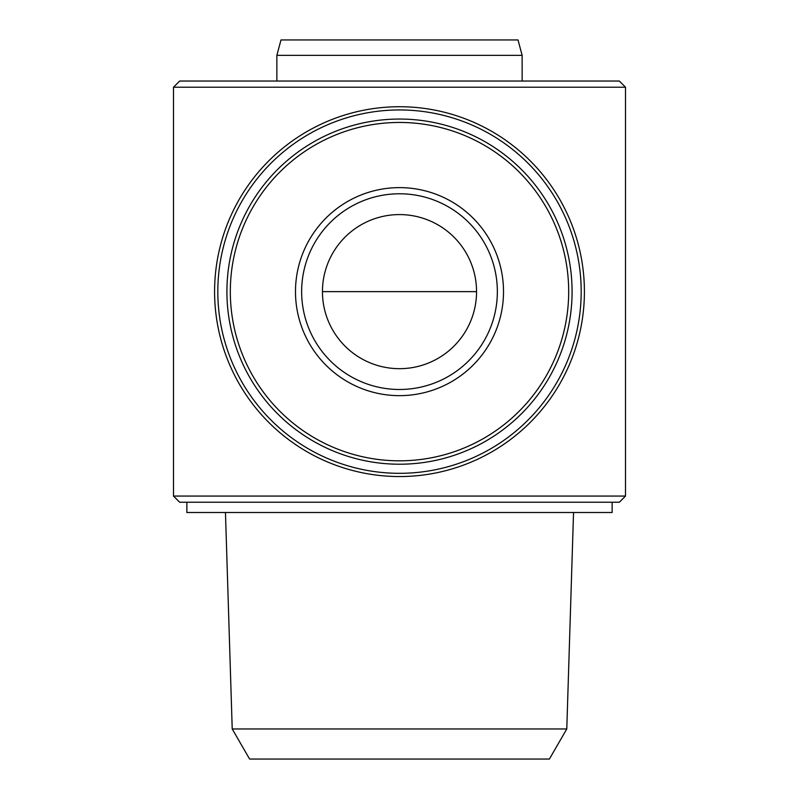 <?xml version="1.0" encoding="UTF-8"?>
<svg xmlns="http://www.w3.org/2000/svg" width="799" height="799" viewBox="0 0 799 799"><rect width="100%" height="100%" fill="white"/><g stroke="black" fill="none" stroke-linecap="round" stroke-linejoin="round"><path stroke-width="1.2" d="M399.5 368.679A77.044 77.044 0 0 0 466.226 253.113A77.044 77.044 0 0 0 332.774 253.113A77.044 77.044 0 0 0 399.5 368.679M625.507 496.069L173.493 496.069L173.493 87.201L625.507 87.201L625.507 496.069L619.335 502.231L179.665 502.231L173.493 496.069M276.863 55.361L522.137 55.361L518.012 39.95L280.988 39.95L276.863 55.361L276.863 81.039M625.507 87.201L619.335 81.039L179.665 81.039L173.493 87.201M612.144 502.231L612.144 512.499L186.856 512.499L186.856 502.231M232.219 728.958L249.598 759.05L549.402 759.05L566.781 728.958L232.219 728.958L225.458 512.499M216.379 265.957A184.909 184.909 0 0 0 399.5 476.544A184.909 184.909 0 0 0 584.209 300.224A184.909 184.909 0 0 0 416.649 107.525A184.909 184.909 0 0 0 216.379 265.957M399.5 473.318A181.683 181.683 0 0 0 556.843 200.799A181.683 181.683 0 0 0 242.157 200.799A181.683 181.683 0 0 0 399.5 473.318M399.5 464.219A172.584 172.584 0 0 0 548.963 205.343A172.584 172.584 0 0 0 250.037 205.343A172.584 172.584 0 0 0 399.5 464.219A172.584 172.584 0 0 0 548.963 205.343A172.584 172.584 0 0 0 250.037 205.343A172.584 172.584 0 0 0 399.5 464.219M399.5 395.645A104.01 104.01 0 0 0 489.577 239.63A104.01 104.01 0 0 0 309.423 239.63A104.01 104.01 0 0 0 399.5 395.645M399.5 389.483A97.848 97.848 0 0 0 484.244 242.706A97.848 97.848 0 0 0 314.756 242.706A97.848 97.848 0 0 0 399.5 389.483A97.848 97.848 0 0 0 484.244 242.706A97.848 97.848 0 0 0 314.756 242.706A97.848 97.848 0 0 0 399.5 389.483M399.5 460.823A169.188 169.188 0 0 0 546.017 207.041A169.188 169.188 0 0 0 252.983 207.041A169.188 169.188 0 0 0 399.5 460.823M322.456 291.635L476.544 291.635M522.137 55.361L522.137 81.039M566.781 728.958L573.542 512.499"/></g></svg>
